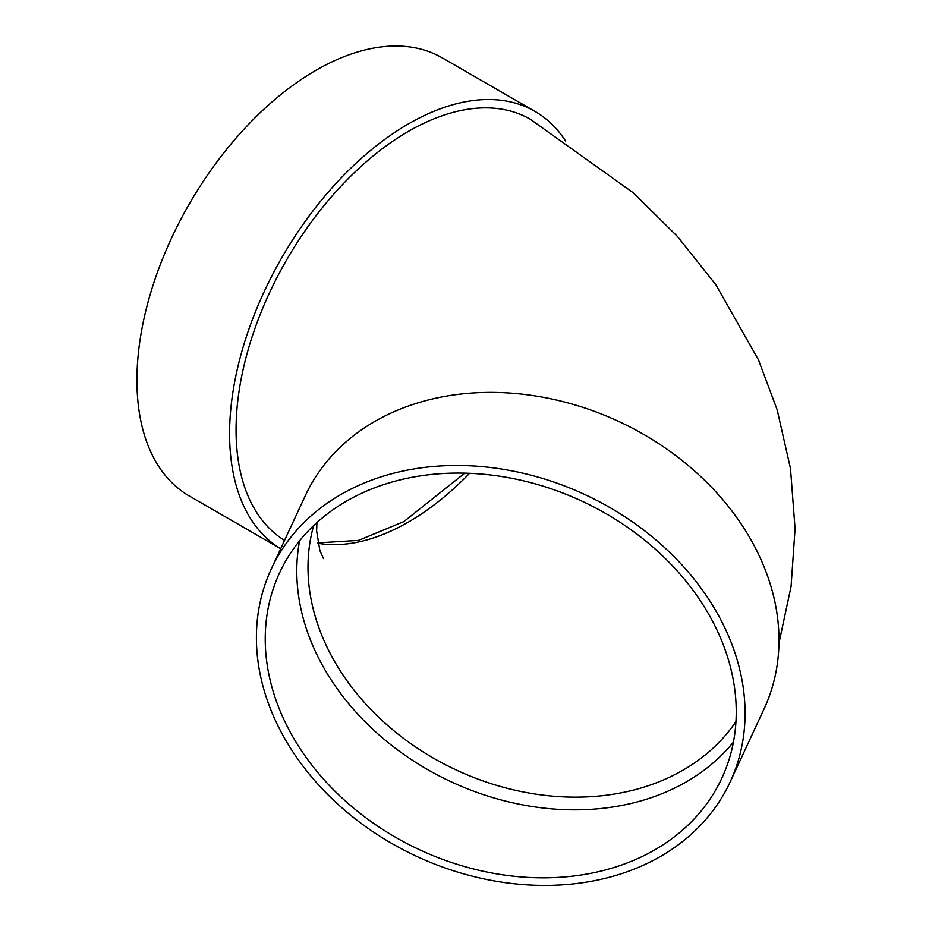 <?xml version="1.0" encoding="UTF-8"?>
<svg xmlns="http://www.w3.org/2000/svg" width="932" height="932" viewBox="0 0 932 932"><rect width="100%" height="100%" fill="white"/><g stroke="black" fill="none" stroke-linecap="round" stroke-linejoin="round"><path stroke-width="1.4" d="M733.426 742.117A243.811 192.283 24.9 0 1 468.68 789.288A243.811 192.283 24.9 0 1 296.784 571.025A243.811 192.283 24.9 0 1 299.603 540.781M271.294 568.951L305.207 495.871A252.956 199.495 24.9 0 1 618.638 421.404A252.956 199.495 24.9 0 1 764.1 708.844L730.187 781.925A252.956 199.495 24.9 0 1 458.09 872.212A252.956 199.495 24.9 0 1 256.405 637.639A252.956 199.495 24.9 0 1 271.294 568.951A252.956 199.495 24.9 0 1 584.725 494.484A252.956 199.495 24.9 0 1 730.187 781.925M778.966 643.115L791.07 586.496L795.078 528.689L790.499 468.598L777.183 409.87L758.473 359.857L715.927 284.831L677.494 236.518L633.306 192.819L530.355 119.284A243.811 140.767 120 0 0 342.475 184.606A243.811 140.767 120 0 0 236.052 429.967A243.811 140.767 120 0 0 284.551 540.385M280.683 548.727A252.956 146.044 -60 0 1 282.629 256.277A252.956 146.044 -60 0 1 534.921 111.362A252.956 146.044 -60 0 1 565.608 141.082M280.672 548.738L189.312 495.999A252.956 146.044 -60 0 1 189.312 203.91A252.956 146.044 -60 0 1 442.257 57.866L534.921 111.362M265.236 639.014A243.811 192.283 24.9 0 1 279.588 572.807A243.811 192.283 24.9 0 1 581.685 501.02A243.811 192.283 24.9 0 1 721.892 778.08A243.811 192.283 24.9 0 1 459.627 865.094A243.811 192.283 24.9 0 1 265.236 639.014M313.653 525.59A234.666 185.072 -155.1 0 0 307.991 567.297A234.666 185.072 -155.1 0 0 534.653 793.959A234.666 185.072 -155.1 0 0 735.954 721.578M469.542 473.305A234.666 135.489 -60 0 1 408.449 522.037A234.666 135.489 -60 0 1 317.952 543.274M317.87 542.867L358.529 540.397L403.882 521.582L464.742 473.141M323.497 558.583L319.874 550.532L316.624 530.949L316.938 522.549"/></g></svg>
